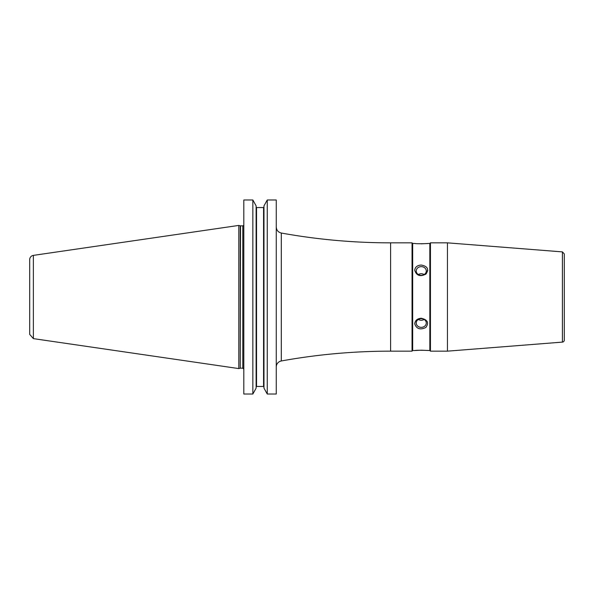 <?xml version="1.0" encoding="UTF-8"?>
<svg xmlns="http://www.w3.org/2000/svg" width="594" height="594" viewBox="0 0 594 594"><rect width="100%" height="100%" fill="white"/><g stroke="black" fill="none" stroke-linecap="round" stroke-linejoin="round"><path stroke-width="0.89" d="M418.354 319.461A5.027 4.351 180 0 0 424.146 319.461M416.223 323.01A5.027 4.351 180 0 0 421.25 327.361A5.027 4.351 180 0 0 426.277 323.01A5.027 4.351 180 0 0 421.25 318.659A5.027 4.351 180 0 0 416.223 323.01M414.709 323.775C415.169 320.404 417.352 318.562 421.25 318.236C427.673 319.75 429.187 322.846 425.794 327.524C420.151 330.123 416.461 328.876 414.709 323.775M424.146 274.539A5.027 4.351 0 0 0 418.354 274.539M416.223 270.99A5.027 4.351 0 0 0 421.25 275.341A5.027 4.351 0 0 0 426.277 270.99A5.027 4.351 0 0 0 421.25 266.639A5.027 4.351 0 0 0 416.223 270.99M414.709 270.225C415.169 266.988 417.352 265.258 421.25 265.058C427.673 266.246 429.187 269.282 425.794 274.168C420.151 276.967 416.461 275.653 414.709 270.225M421.25 243.815C437.704 243.043 417.493 244.245 414.709 243.458L412.667 243.458L412.667 350.542L412.05 351.158L412.05 242.842L390.6 242.842L390.6 351.158L412.05 351.158M426.277 273.723L427.777 270.552M421.25 350.185C437.704 350.957 417.493 349.755 414.709 350.542L421.25 350.185L429.833 350.542L430.442 351.158L447.453 351.158L447.453 242.842L562.414 251.893L562.414 342.107L447.453 351.158M562.414 342.107A2.042 2.042 0 0 0 564.3 340.072L564.3 253.928L562.414 251.893M276.255 367.01A6.133 6.133 0 0 1 281.296 360.974A613.075 613.075 0 0 1 390.6 351.158M427.791 243.458L429.833 243.458L429.833 350.542M429.833 243.458L430.442 242.842L430.442 351.158M276.255 394.022L276.255 199.978L267.255 199.978L263.974 205.873L263.974 388.127L267.255 394.022L276.255 394.022L267.255 394.022L267.255 199.978M252.851 199.978L252.851 394.022L256.125 388.127L256.125 205.873L252.851 199.978L243.815 199.978L243.815 394.022L252.851 394.022L243.815 394.022M256.534 386.456L256.125 386.88L256.534 386.456L256.534 207.544L256.125 207.12L256.534 207.544L263.565 207.544L263.974 207.12L263.565 207.544L263.565 386.456L263.974 386.88L263.565 386.456L256.534 386.456L263.565 386.456M33.375 255.375A4.292 4.292 0 0 0 29.7 259.615L29.7 334.385L33.375 338.625L33.375 255.375L238.81 225.416L238.81 368.584L240.221 368.206L240.221 225.794A1.225 1.225 0 0 0 240.54 225.831L240.221 368.206M240.54 368.169L242.798 368.169L242.798 225.831A1.025 1.025 0 0 0 243.815 224.814M276.255 226.99C276.485 230.212 278.163 232.224 281.296 233.026L281.296 360.974M281.296 233.026C317.434 239.568 353.868 242.835 390.6 242.842M412.667 243.458L412.05 242.842M412.667 350.542L414.709 350.542M430.442 242.842L447.453 242.842M240.221 225.794L238.81 225.416M242.798 225.831L240.54 225.831M242.798 368.169L243.815 369.186M33.375 338.625L238.81 368.584"/></g></svg>
